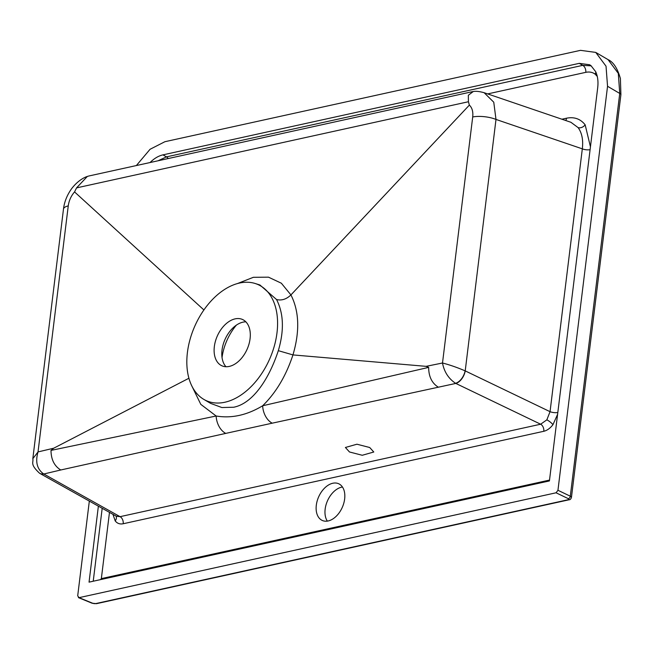 <?xml version="1.0" encoding="UTF-8"?>
<svg xmlns="http://www.w3.org/2000/svg" width="654" height="654" viewBox="0 0 654 654"><rect width="100%" height="100%" fill="white"/><g stroke="black" fill="none" stroke-linecap="round" stroke-linejoin="round"><path stroke-width="0.98" d="M369.714 447.516L356.937 444.213L345.402 447.475L349.473 451.971L362.251 455.274L373.786 452.012L369.714 447.516M327.343 521.107A20.102 12.933 113.9 0 1 327.27 501.316A20.102 12.933 113.9 0 1 341.641 487.165A20.102 12.933 113.9 0 1 342.459 487.017M328.169 520.96A20.102 12.933 113.9 0 1 322.332 520.478A20.102 12.933 113.9 0 1 317.157 501.013A20.102 12.933 113.9 0 1 332.796 483.249A20.102 12.933 113.9 0 1 338.633 483.723A20.102 12.933 113.9 0 1 343.8 503.188A20.102 12.933 113.9 0 1 328.169 520.96M203.77 399.357A63.544 40.875 -66.1 0 0 224.886 402.235A63.544 40.875 -66.1 0 0 274.901 343.865A63.544 40.875 -66.1 0 0 255.15 283.493A63.544 40.875 -66.1 0 0 239.528 283.043A63.544 40.875 -66.1 0 0 190.755 336.982A63.544 40.875 -66.1 0 0 203.77 399.357L210.629 403.387L221.869 407.54L233.674 407.238C253.67 403.314 269.571 377.415 278.318 350.667L292.951 354.909C286.035 375.854 275.931 392.809 262.646 405.774L428.656 367.376L426.097 366.346L442.505 363.003L472.703 116.976C473.267 111.711 472.147 107.755 469.359 105.114L468.428 101.738L76.559 187.886L74.548 191.916C71.082 195.93 68.981 200.59 68.253 205.896L38.03 451.922L32.823 458.683C33.624 462.86 29.765 464.127 39.583 473.251L39.583 473.251A11.486 7.488 -59.3 0 0 43.524 473.856L43.802 474.003A11.486 7.586 119.2 0 1 39.935 473.455L116.404 516.251L120.058 516.676L540.645 424.217A5.747 3.973 -102.4 0 1 543.793 431.288L123.205 523.748C119.886 524.41 117.221 523.462 115.21 520.911A5.747 4.137 143 0 0 116.003 516.022M43.524 473.856C37.008 469.049 35.177 461.74 38.03 451.922L53.71 448.211L51.004 450.402L216.139 416.001C231.491 418.601 246.991 415.192 262.646 405.774A17.233 11.911 77.7 0 0 272.211 423.179L455.805 383.424L540.645 424.217L546.842 419.852L550.047 411.677L582.322 148.85C583.368 140.03 581.962 132.95 578.12 127.612L570.909 122.282L484.132 92.713L493.762 102.204L495.994 119.437L465.215 370.892A11.486 6.761 115.7 0 1 455.805 383.424L455.536 383.285A11.486 6.663 -62.9 0 0 465.117 370.843C457.097 367.425 449.56 364.809 442.505 363.003C444.164 371.815 448.505 378.576 455.536 383.285M278.318 350.667C284.269 330.523 283.689 313.487 276.56 299.548L259.908 284.981L255.15 283.493M236.405 325.112A43.082 27.713 -66.1 0 0 222.033 357.525M225.949 366.722A25.539 16.432 113.9 0 1 221.796 353.176A25.539 16.432 113.9 0 1 233.028 327.85A25.539 16.432 113.9 0 1 242.977 322.152A25.539 16.432 113.9 0 1 245.855 321.833M229.284 366.412A25.351 16.301 113.9 0 1 221.714 365.709A25.351 16.301 113.9 0 1 215.46 341.094A25.351 16.301 113.9 0 1 235.121 318.866A25.351 16.301 113.9 0 1 242.258 319.373A25.351 16.301 113.9 0 1 249.051 343.841A25.351 16.301 113.9 0 1 229.284 366.412M556.064 492.789L79.052 597.658L92.68 603.25A2.297 0.752 -173 0 0 95.819 603.568L568.236 499.713A2.297 0.752 -173 0 0 568.326 498.683L556.064 492.789L557.952 490.279L607.55 86.287L606.029 66.185L595.745 52.41L580.523 50.342L164.898 141.714L150.068 149.275L136.359 165.552M89.328 501.095L77.695 595.859L79.052 597.658L78.406 597.609L92.075 603.217A2.297 1.39 -67.7 0 0 92.68 603.25M557.952 490.279L570.296 496.206L619.747 93.44L618.308 73.379L608.048 59.62L595.745 52.41M98.378 506.163L89.05 582.142L549.417 480.935L597.682 87.865C598.418 81.587 597.748 76.175 595.655 71.646L590.963 65.645L589.646 64.762L579.256 63.348L162.952 154.867C158.456 155.897 154.14 158.472 150.011 162.584M237.41 283.574L253.376 277.296L268.492 277.173L281.351 283.215L290.924 294.921C286.477 299.221 281.694 300.766 276.56 299.548M290.924 294.921L290.932 294.921C299.238 311.345 299.908 331.349 292.951 354.918L426.097 366.346M74.548 191.916L203.901 309.955M469.359 105.114L290.932 294.921M32.823 458.683L63.479 209.084A17.233 5.641 -173 0 1 68.253 205.896M53.71 448.211L188.916 378.249M272.211 423.179L225.744 433.398A17.233 11.944 77.5 0 1 216.139 416.001L200.811 404.368L191.916 386.146M472.703 116.976A17.233 5.641 7 0 1 495.994 119.437L582.322 148.85A5.747 1.88 7 0 0 590.096 149.668M468.428 101.738L468.338 95.271L473.259 91.519C475.842 91.029 479.464 91.421 484.132 92.713M472.711 91.609L88.87 175.991L87.35 176.433L76.559 187.886M51.004 450.402C51.077 459.492 54.323 466.024 60.74 469.989L43.802 474.003L120.058 516.676A5.747 3.973 -102.4 0 1 123.205 523.748M225.744 433.398L60.74 469.989M438.09 387.037C431.836 383.04 428.697 376.491 428.656 367.376M557.821 412.494A5.747 1.88 7 0 1 550.047 411.677L465.215 370.892M597.265 76.412L595.124 74.147C592.45 72.185 589.336 71.588 585.78 72.341L487.655 93.914M100.512 579.624L101.345 578.61L549.524 480.085M158.031 160.786L166.468 156.87A5.747 3.973 -102.4 0 1 168.209 158.546M595.124 74.147L595.9 72.185M585.78 72.341A5.747 3.973 77.6 0 0 582.771 65.351L591.216 65.866M596.007 72.422A5.747 4.308 -48.5 0 1 595.222 74.229M557.592 414.358L552.949 424.675A5.747 1.48 36.9 0 0 546.842 419.852M552.949 424.675C550.186 428.28 547.128 430.479 543.793 431.288M115.21 520.911L112.954 514.322M561.925 119.216L566.495 118.21C574.245 116.665 580.466 118.873 585.158 124.832A5.747 4.137 -37 0 1 578.12 127.612M585.158 124.832L590.448 146.823M568.326 498.683A2.297 1.561 115.7 0 0 570.296 496.206A4.594 1.504 7 0 1 571.449 497.408L620.908 94.634A4.594 1.504 7 0 0 619.747 93.44L607.55 86.287M95.819 603.568A2.297 1.594 -102.4 0 0 96.579 603.658L568.996 499.803A2.297 1.594 -102.4 0 1 568.236 499.713M566.495 118.21A5.747 3.973 -102.4 0 1 565.726 120.516M109.48 512.376L101.345 578.61M93.228 581.226L102.188 508.289M162.952 154.867L166.468 156.87L582.771 65.351L579.256 63.348M620.908 94.634L620.401 78.529C617.499 68.318 613.378 62.016 608.048 59.62M568.996 499.803C570.084 499.869 570.909 499.067 571.449 497.408M96.579 603.658L92.075 603.217M87.35 176.433C84.505 177.324 78.014 180.398 71.736 188.532C67.117 194.941 64.362 201.792 63.479 209.084"/></g></svg>
